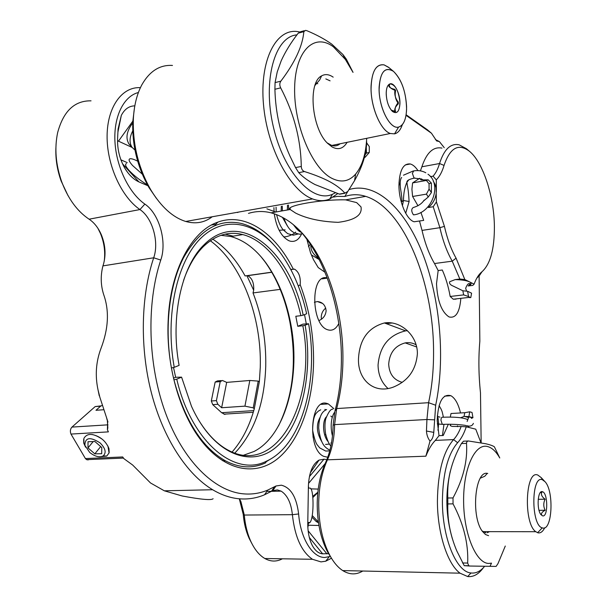 <?xml version="1.0" encoding="UTF-8"?>
<svg xmlns="http://www.w3.org/2000/svg" width="607" height="607" viewBox="0 0 607 607"><rect width="100%" height="100%" fill="white"/><g stroke="black" fill="none" stroke-linecap="round" stroke-linejoin="round"><path stroke-width="0.91" d="M366.226 144.466L366.431 153.025L364.162 156.158M423.269 201.243L428.261 196.987L431.402 192.563L429.073 189.096L429.058 183.663L426.387 180.454L428.201 179.831L422.047 179.915C420.416 179.93 420.158 179.573 421.266 178.845M431.402 192.563L431.365 183.071L428.201 179.831M460.698 417.745L464.036 416.448L468.9 416.592L469.719 411.804L472.034 412.441L472.952 417.677L468.9 416.592M472.952 417.677L471.404 418.398M467.618 291.284L468.528 296.512L469.788 297.316L470.789 297.582L471.593 293.189L467.618 291.284L462.853 290.768L453.163 286.072C450.371 284.964 449.188 283.53 449.62 281.769L455.151 279.607L459.84 279.023L452.238 261.169C447.04 252.125 442.92 240.964 439.893 227.693L433.223 206.737L428.436 207.518C433.542 203.011 436.175 197.465 436.35 190.864L436.289 179.862C439.574 176.622 442.162 171.811 444.043 165.423L439.544 163.526C444.134 149.254 450.682 143.017 459.173 144.823L466.426 148.738L469.423 151.257C458.528 143.009 450.068 147.729 444.043 165.423M406.113 114.761L427.434 129.807L431.478 133.244L436.63 140.945L439.362 141.568L435.401 139.557M474.105 284.152L472.785 285.404L468.164 285.965C471.601 284.622 472.049 283.257 469.499 281.868L474.105 284.152C476.252 278.317 478.885 274.189 481.988 271.754C490.335 264.166 494.47 249.128 494.394 226.631C494.151 196.645 483.073 162.228 469.423 151.257M480.987 442.807L475.759 429.172L466.259 426.812C463.998 433.648 461.115 438.96 457.617 442.738C447.875 454.097 442.807 473.551 442.404 501.101C442.275 537.946 456.358 571.991 471.009 572.978C475.934 573.554 480.486 571.316 484.652 566.263M483.438 567.644C478.718 574.192 473.468 577.158 467.678 576.551L460.053 573.183C447.42 564.123 437.374 532.87 437.412 500.95C437.875 471.92 443.269 451.464 453.596 439.589C456.578 436.418 459.097 432.055 461.153 426.509L452.147 426.418L450.212 425.613L450.751 424.255M331.088 557.613L327.651 552.089C320.625 538.614 317.142 522.217 317.218 502.907C317.567 487.467 320.284 474.204 325.36 463.118C330.269 452.314 332.848 439.718 333.091 425.332L334.927 411.136C339.017 395.589 341.164 379.003 341.384 361.393C342.029 313.971 327.325 263.681 302.741 233.983L300.093 230.888M248.475 213.391C255.949 211.092 263.476 210.902 271.056 212.837C283.575 216.221 295.078 224.279 305.564 237.003C329.282 265.654 343.539 314.426 342.917 360.383C342.712 377.455 340.633 393.518 336.688 408.564L334.616 424.619C334.389 438.049 331.999 449.779 327.439 459.818C321.998 471.715 319.085 485.979 318.705 502.619C318.637 523.431 322.378 541.08 329.927 555.572C333.713 562.469 337.978 567.477 342.735 570.58C349.541 574.814 356.21 574.966 362.758 571.028M156.356 198.314L148.988 187.586C137.47 167.297 132.06 145.339 132.766 121.704L134.504 107.659M172.471 65.442C159.914 64.661 149.747 71.057 141.955 84.616C136.954 93.918 134.086 105.345 133.35 118.881C132.599 144.367 138.419 168.04 150.824 189.892C161.219 206.949 172.858 217.473 185.742 221.464C195.682 224.233 204.513 222.663 212.245 216.76M417.988 205.788L412.601 196.478L411.918 189.278L412.593 182.897L426.387 180.454M416.099 344.822C412.714 342.872 409.072 342.227 405.173 342.894C395.081 345.702 389.595 352.773 388.692 364.109C389.208 373.912 393.723 379.997 402.244 382.364M358.479 358.995C359.45 339.51 368.092 327.499 384.413 322.962C400.37 320.253 417.692 335.345 417.381 353.744C416.03 370.088 407.912 381.242 393.025 387.22C373.73 394.292 357.773 379.58 358.479 358.995M407.418 330.671L405.605 330.861C388.829 334.912 379.656 346.301 378.062 365.019C378.176 374.686 381.5 382.531 388.017 388.533M356.673 202.617L361.013 206.911C362.455 215.09 354.837 220.227 338.167 222.337C320.868 221.692 306.687 218.611 295.617 213.087L290.131 209.468C284.584 205.819 321.52 199.21 345.626 199.855L356.673 202.617M441.995 148.116C433.322 146.378 426.615 152.6 421.873 166.781L420.408 170.87M420.901 212.412L423.694 220.387L414.126 221.775C406.47 219.711 398.716 201.175 398.951 184.839C399.565 170.157 403.359 163.207 410.324 163.981C412.98 164.732 415.522 166.933 417.957 170.605M460.842 298.341C459.696 312.339 455.781 318.538 449.089 316.945C441.593 312.059 437.404 300.981 436.509 283.712L438.163 270.547L442.291 270.009C445.804 277.847 448.429 286.663 450.174 296.466L463.642 294.896L462.853 290.768M448.361 424.232L443.262 435.485L439.02 435.682L437.177 420.53C438.133 401.788 442.723 393.518 450.933 395.718C455.174 398.238 458.368 403.974 460.516 412.935M333.433 197.085L337.515 196.365L344.859 196.471C351.779 194.187 358.714 194.149 365.672 196.365C403.905 208.072 433.876 282.953 433.557 352.303C433.626 370.156 431.972 386.955 428.588 402.691L426.933 419.505L426.455 431.023C426.706 434.984 427.889 438.337 430.022 441.069L425.871 456.191L327.439 459.818L325.36 463.118M431.478 133.244L406.022 115.322M349.048 189.581C376.765 181.038 406.341 210.485 423.352 255.486C440.409 300.715 445.341 359.344 435.674 405.241L433.777 432.381C433.315 436.957 432.063 439.855 430.022 441.069M439.02 435.682L435.325 440.401C431.714 444.089 428.565 449.355 425.871 456.191M481.161 442.837L480.478 392.782C478.604 374.8 478.399 357.591 479.849 341.149L479.113 275.722M419.513 221.039L422.024 230.402C425.075 243.551 429.24 254.599 434.521 263.537L438.163 270.547M444.241 147.683L439.362 141.568M296.944 34.865C274.857 36.443 262.444 80.39 273.256 126.438C283.75 172.54 312.696 203.33 332.408 194.316L335.352 192.829M366.431 153.025L369.261 152.501L369.299 146.59L366.613 142.774M365.475 154.353L366.499 144.739M369.261 152.501L365.126 157.266L363.783 157.592M422.024 230.402L439.893 227.693L444.423 226.35L436.403 201.911L436.076 187.783L435.022 184.202L433.239 181.083M444.423 226.35C447.291 238.953 451.176 249.56 456.085 258.165L464.825 279.546L469.499 281.868C466.54 280.517 461.76 279.759 455.151 279.607M431.365 183.071L429.058 183.663M412.601 196.478L426.433 194.126L429.073 189.096M428.261 196.987L426.433 194.126M412.593 182.897L419.695 178.283M430.492 176.629L433.087 176.167C435.78 173.139 437.935 168.921 439.544 163.526L421.873 166.781M433.087 176.167L436.289 179.862M436.403 201.911L433.223 206.737M450.295 417.1L451.016 413.511L464.765 412.714L469.719 411.804M464.036 416.448L464.765 412.714M466.259 426.812L461.153 426.509M481.988 271.754L479.621 275.305L476.753 278.241M468.164 285.965L470.273 283.848C469.871 284.023 468.255 281.527 465.66 288.34L466.601 291.201M469.386 297.589L470.789 297.582M459.84 279.023L464.825 279.546M468.528 296.512L463.642 294.896M237.254 212.313L237.785 212.541M434.278 419.832L426.933 419.505L334.616 424.619L333.091 425.31M456.009 299.13L453.247 299.213L450.174 296.466M275.737 212.018L266.883 208.838M337.727 193.595L329.776 199.02C324.472 201.228 318.743 201.205 312.597 198.937C290.427 191.137 267.201 148.32 263.476 104.321C259.523 60.26 276.109 28.074 297.787 31.617L299.524 31.921M426.455 431.023L433.777 432.381M334.927 411.136L336.688 408.564L428.588 402.691L435.674 405.241M344.859 196.471L347.606 191.744M431.198 133.024L427.009 129.473M308.743 523.166L309.919 522.536C314.32 517.991 313.94 486.002 309.57 488.195M318.523 522.87L316.095 521.413L311.922 517.081M312.78 496.359L317.848 492.224M318.402 522.028L312.218 515.533M312.893 497.49L317.802 492.641M147.463 184.907C140.134 180.491 133.995 175.658 129.063 170.423C125.581 166.485 124.716 164.209 126.468 163.602M142.281 174.148L132.599 165.544C129.101 161.614 128.221 159.36 129.951 158.784C131.4 158.495 133.972 159.3 137.683 161.181M130.755 145.93L129.018 144.056C125.71 138.669 126.468 132.303 131.302 124.974L132.705 123.175M134.959 150.066L132.083 147.372C129.2 142.888 129.405 137.417 132.713 130.968M318.523 258.271C312.931 254.174 310.397 249.803 310.936 245.175M321.437 319.199L321.255 317.051C321.429 313.311 322.924 310.329 325.747 308.098M314.373 302.278L317.378 301.55C322.56 302.066 325.473 305.154 326.118 310.807C325.625 315.45 323.25 318.698 318.986 320.564M105.876 456.016L101.68 456.555M85.579 447.215L83.774 443.209L83.645 439.491M138.396 92.514C123.653 96.202 113.517 116.665 114.966 141.909C116.362 167.13 129.17 193.208 144.868 204.104C159.36 213.801 167.198 241.874 160.764 260.069C146.173 303.811 147.888 365.111 165.559 413.071C183.276 461.077 214.332 491.131 243.164 493.817C251.738 494.614 259.94 493.37 267.763 490.084L275.988 485.987L281.329 485.19C290.814 487.542 296.58 497.133 298.621 513.962C300.511 538.401 312.468 557.674 324.775 557.476L330.398 556.422M331.46 558.228L325.709 561.209L320.974 561.892L312.491 559.29C301.535 551.755 294.827 536.884 292.384 514.683C291.125 502.975 287.369 495.13 281.124 491.131L277.399 489.925L272.771 490.638L264.531 494.781C256.442 498.21 247.96 499.546 239.082 498.779C230.288 497.983 221.472 494.971 212.632 489.735C187.002 474.431 163.404 438.671 151.53 393.366C139.754 348.046 140.809 296.246 153.7 257.785C159.322 242.11 152.494 217.822 139.936 209.559C121.43 196.972 106.786 164.929 107.098 135.9C107.295 106.817 122.182 86.482 140.407 87.681M271.761 272.164L245.099 275.935C236.206 259.69 225.432 247.428 212.784 239.158M298.333 286.064L300.184 284.713C300.784 277.194 298.94 272.035 294.668 269.235L290.73 269.341M234.795 453.11C254.189 432.563 264.5 403.632 265.737 366.325C266.23 340.55 261.996 316.088 253.028 292.938L253.68 290.267C254.105 283.143 252.193 278.325 247.967 275.821L247.239 275.631M300.184 284.713C309.411 309.229 313.865 335.147 313.561 362.47C312.84 403.116 299.714 440.735 277.702 458.664C255.744 476.396 225.372 471.457 201.516 440.887C179.793 413.405 166.06 365.384 168.139 321.141C169.96 270.684 191.577 230.963 217.83 222.147C245.319 212.01 275.244 233.02 293.211 268.969M306.277 323.759L304.517 314.623M266.344 461.631L270.585 459.044M253.028 292.938L280.206 289.372M224.362 461.32L225.273 460.743M253.68 290.267L246.89 275.677M232.071 452.048C242.003 440.682 249.401 426.281 254.28 408.83L253.225 407.836L244.932 406.151L221.638 407.745L217.845 404.3L216.403 400.62L220.227 381.613L222.465 380.483L226.684 382.387L249.818 380.475L258.225 381.105L259.356 381.636L260.266 367.341C261.799 317.165 241.761 263.772 210.341 240.751M88.258 459.894L86.634 459.651L85.42 458.566L70.981 434.073C69.934 431.311 70.26 428.982 71.96 427.093L95.178 406.576L100.997 405.878M274.265 213.77C276.39 227.595 281.223 236.555 288.75 240.66L290.29 241.184C295.025 242.163 298.75 239.818 301.467 234.15M333.835 408.648L328.311 403.898L326.907 403.435C310.23 397.79 306.914 449.597 323.789 456.381L327.772 457.23M327.203 277.953C310.276 272.831 310.807 325.405 327.871 329.821L327.932 329.844C332.378 331.103 335.997 328.994 338.789 323.523M91.035 100.838C74.502 100.565 63.356 111.21 57.612 132.766C54.395 148.358 55.738 164.656 61.656 181.652C68.113 198.77 77.264 211.282 89.1 219.195C94.252 222.648 98.326 227.83 101.323 234.734C105.368 244.742 106.096 254.538 103.509 264.113L102.932 265.889C100.428 275.768 100.701 285.396 103.744 294.782C109.427 310.905 108.486 328.835 100.921 348.585C95.959 361.863 94.988 375.619 98.023 389.861L99.836 397.168L107.621 420.932L99.829 397.145M98.023 389.861L99.26 395.817M85.42 458.566L122.69 456.957L123.904 458.672L132.645 465.015L150.498 482.952L164.33 490.813L182.168 495.972C201.137 499.523 211.448 500.441 213.095 498.726M70.981 434.073L108.387 431.881L107.424 429.771L107.818 427.882L107.363 420.507L106.764 418.739M220.227 381.613L215.159 382.038L211.312 400.984L216.403 400.62M273.932 207.594L274.038 211.266M134.815 105.868C129.116 105.921 124.617 109.093 121.324 115.383L118.077 129.063L117.576 138.73C117.257 149.011 119.594 158.708 124.572 167.82C128.661 174.664 133.441 179.361 138.904 181.903L147.941 185.757M309.251 537.354L322.636 553.827C318.705 553.531 315.283 550.792 312.37 545.625C309.289 539.555 307.757 532.263 307.772 523.742L308.409 485.843C309.062 472.572 312.605 463.991 319.032 460.091L323.979 459.203L326.854 459.651M328.645 553.607L322.636 553.827M306.861 239.279L310.503 252.778L313.47 259.652L318.227 267.581L324.957 272.232M103.471 409.748L95.974 410.294L100.61 406.166L102.067 405.506M215.159 382.038L217.405 380.908L221.183 380.589M217.845 404.3L212.754 404.657L221.661 412.707L224.962 414.452M212.754 404.657L211.312 400.984M239.439 498.81L240.873 501.503L244.295 515.047C245.167 524.888 247.33 533.644 250.782 541.3C254.599 549.517 259.28 555.253 264.834 558.508C270.737 561.786 276.595 561.885 282.407 558.797M127.189 162.608L120.854 159.808M138.904 181.903L122.515 163.807M132.903 121.043L118.479 141.165L132.159 147.471M117.644 140.976L118.479 141.165M308.826 488.172L308.402 486.382M308.614 483.309L325.124 463.634M310.822 488.855L318.212 489.09M309.426 476.578L323.979 459.203M308.204 530.882L327.006 553.948M307.931 527.081L308.25 525.222L318.941 525.48M308.25 525.222L308.295 522.49M310.298 244.211L308.455 246.662M311.437 254.932L319.168 259.538M221.638 407.745L226.684 382.387M244.932 406.151L249.818 380.475M253.225 407.836L258.225 381.105M254.28 408.83L259.356 381.636M240.873 501.503L239.31 498.802L243.24 514.402C244.022 523.378 246.002 531.391 249.181 538.439L251.859 543.546M97.879 228.247L100.398 233.338C104.214 242.603 105.481 251.988 104.176 261.488M55.897 147.873C55.449 158.958 57.187 169.983 61.102 180.947L67.992 195.568M107.621 420.932L107.424 429.771M92.021 434.475C100.147 436.274 105.785 440.963 108.949 448.527L109.169 452.443M541.664 514.911C541.004 513.378 542.172 511.83 545.162 510.267C543.333 506.602 543.318 502.915 545.124 499.212C542.142 497.087 540.966 494.895 541.596 492.649L542.446 491.716C537.703 489.621 536.398 509.531 540.996 514.683L542.537 515.829C548.189 517.786 548.068 492.838 542.461 491.723L542.446 491.716M542.415 479.758C531.193 474.628 530.852 525.245 542.241 527.878L542.575 527.976C552.233 531.201 554.252 491.488 545.124 481.791L542.415 479.758M544.737 527.741C542.81 531.611 540.571 533.31 538.014 532.84L535.791 531.709C523.204 523.264 525.457 469.067 537.878 475.099L541.141 477.565L542.719 479.864M538.197 499.311L545.124 499.212M540.245 492.672L541.581 492.649M539.031 510.328L545.162 510.267M391.272 110.186L395.582 111.483C394.497 108.881 395.453 105.83 398.45 102.333C395.301 98.524 394.171 94.214 395.066 89.404C391.401 88.675 389.322 87.537 388.837 85.989L388.73 85.428L387.911 85.617M399.93 102.431C398.716 90.739 395.4 84.555 390.005 83.88C387.478 84.881 386.211 88.273 386.211 94.047C386.689 101.855 388.791 107.667 392.509 111.483C397.145 114.351 399.618 111.331 399.93 102.431M379.125 89.715C379.223 108.706 390.362 129.61 398.579 127.083C403.951 125.277 406.614 118.418 406.584 106.498C405.582 90.618 401.219 78.91 393.511 71.383C384.633 66.178 379.838 72.286 379.125 89.715M388.51 67.248L393.511 71.383L388.51 67.248L384.117 64.888C376.499 63.735 372.152 70.655 371.089 85.663C370.088 105.443 380.414 130.566 390.339 133.487L394.565 133.859L398.579 127.083C403.45 125.581 406.113 119.647 406.584 109.298C406.22 92.431 401.857 79.79 393.511 71.383C385.324 66.3 380.536 71.444 379.14 86.809C378.131 106.126 389.853 129.868 398.579 127.083L394.565 133.859C397.972 133.024 400.552 129.974 402.312 124.708C400.552 129.974 397.972 133.024 394.565 133.859L390.339 133.487C381.052 130.664 371.211 108.471 371.059 89.146C371.416 71.945 375.771 63.864 384.117 64.888L388.981 67.627M487.186 532.734L489.492 531.649M505.282 546.042L497.975 563.622L496.109 566.399L489.993 566.331L491.511 563.137L488.954 563.44C476.245 563.698 463.801 534.259 463.611 501.39C463.247 468.513 474.94 443.231 487.398 446.494C491.898 447.602 496.025 451.426 499.766 457.974L494.379 446.805C492.945 445.781 490.107 444.772 485.881 443.778L468.27 440.955L466.844 441.668L466.502 443.345L461.434 443.558L463.49 441.19L467.769 441.008M462.496 562.962L467.671 563.053L468.763 565.747L469.81 566.035L464.218 565.663L456.783 550.883C450.235 535.275 447.253 519.622 447.837 503.931L447.799 498.013L453.004 497.937C463.224 479.029 467.724 460.834 466.502 443.345M453.004 497.937L453.042 503.863L447.837 503.931M467.671 563.053C468.528 543.66 463.649 523.932 453.042 503.863M489.993 566.331L469.81 566.035M488.582 535.678L485.471 534.501L482.489 531.451C470.812 516.952 474.932 470.501 487.277 473.377L487.755 473.437M452.359 538.735C445.804 516.208 445.106 493.764 450.265 471.419M447.799 498.013C446.942 479.484 451.487 461.328 461.434 443.558M487.277 473.377L484.773 476.252L480.357 478.157M482.163 530.981L485.941 532.817M347.121 142.319C343.274 148.715 338.251 150.248 332.044 146.917L327.605 143.343C311.672 128.585 307.59 82.393 321.596 75.883C325.109 73.887 328.911 74.266 332.993 77.021L333.175 77.142M327.143 142.865L331.756 145.46C334.867 146.408 337.644 145.839 340.087 143.753M366.704 138.32C365.854 154.208 362.167 166.121 355.649 174.072C349.025 181.592 341.013 182.965 331.627 178.192C312.074 168.169 293.682 124.663 294.638 87.613C295.298 50.404 314.464 32.482 333.402 46.853L345.368 59.425L353.008 72.37M341.893 193.625L339.298 194.088L314.95 184.528C308.106 180.863 302.703 176.91 298.75 172.661L295.533 167.593L289.949 156.037C280.51 134.966 275.502 112.712 274.91 89.267L275.07 82.59L280.836 81.179C294.979 62.468 302.643 45.965 303.834 31.663L305.571 30.358L307.066 30.775C316.763 34.857 325.003 39.318 331.801 44.174L342.917 54.509L346.339 59.175L353.046 72.362M280.836 81.179C279.531 83.091 279.478 85.321 280.684 87.871L274.91 89.267M295.533 167.593L301.277 166.462C300.814 139.405 293.947 113.206 280.684 87.871M301.277 166.462C301.436 169.11 302.506 170.81 304.479 171.553L298.75 172.661M339.298 194.088L344.837 193.102C341.536 189.217 336.559 185.431 329.897 181.759C322.909 178.071 314.441 174.672 304.479 171.553M275.07 82.59L277.24 71.884L281.208 60.768C285.343 51.663 291.019 42.467 298.219 33.173L300.662 31.685L304.259 30.714M366.658 141.621C366.628 153.313 362.584 166.333 354.526 180.689L347.773 191.501L344.837 193.102M330.094 80.845L325.822 78.91M321.596 75.883L319.714 79.874L314.934 85.481M316.437 82.977L317.795 83.781M443.201 424.339L442.321 424.354L440.948 420.272C441.069 418.094 441.623 417.07 442.602 417.184M457.488 425.841L457.526 426.691M324.851 409.391L326.042 409.808M424.141 200.075C422.085 203.474 418.443 205.97 413.208 207.571C411.227 208.99 411.273 211.38 413.352 214.741L414.315 214.749M414.976 178.048L414.004 177.988L412.373 173.336L413.762 170.878M401.94 201.6L403.465 200.522L409.095 201.486L409.05 201.941M391.333 110.254L395.013 111.741C394.11 109.488 395.256 106.786 398.45 103.638C395.483 99.745 394.542 95.36 395.635 90.466C391.5 89.191 389.391 87.431 389.307 85.192L390.005 83.88C387.729 84.73 386.469 87.636 386.211 92.605C386.371 100.914 388.465 107.204 392.509 111.483C396.803 114.291 399.277 111.741 399.93 103.843C400.408 94.222 394.497 82.195 390.005 83.88L388.837 85.989M387.987 85.496L389.269 85.2M89.692 452.435C94.874 456.54 99.366 457.701 103.167 455.918C106.544 452.754 105.527 448.421 100.109 442.935C90.17 436.592 85.086 437.381 84.859 445.295L89.692 452.435M107.955 446.099L109.055 452.951L106.756 456.054L99.51 456.79M88.015 441.721L88 447.89L94.813 453.854L101.695 453.702L101.779 447.541L94.912 441.524L88.015 441.721M93.182 441.57L88 447.89M100.686 446.585L94.813 453.854M84.813 445.174L83.925 442.807L83.887 438.36C87.294 432.761 93.539 433.148 102.621 439.521M278.53 425.886C293.227 395.954 296.998 361.256 289.843 321.786C285.153 298.333 276.875 278.347 265.016 261.829L261.093 256.829M233.187 236.153L225.167 234.158M220.986 235.311L230.842 236.54C243.915 240.099 255.615 248.893 265.949 262.922C277.619 279.174 285.768 298.864 290.396 321.983C301.353 374.951 286.276 435.158 254.052 451.464L243.612 455.204M173.526 367.508L175.643 377.273L181.584 377.152L191.463 406.235C213.125 454.484 251.503 469.067 276.724 446.646C302.18 424.49 313.166 372.979 305.154 325.215L308.599 323.766L302.976 324.123L297.771 326.293L295.814 316.262L300.867 315.678C292.013 275.183 269.053 241.207 242.754 234.583C228.604 230.986 215.394 235.068 203.133 246.829C194.999 255.008 188.466 266.23 183.534 280.51M266.723 461.054L265.494 462.906C252.633 468.854 239.105 468.065 224.909 460.538C201.676 446.942 184.687 420.044 173.936 379.83L176.751 379.178C191.622 442.784 235.288 477.595 266.723 461.054C301.702 445.265 318.903 381.431 308.599 323.766M176.751 379.178L181.584 377.152M197.707 418.542C206.638 433.466 216.714 443.975 227.944 450.06C277.687 477.497 317.173 399.004 302.832 325.739L305.154 325.215M174.247 367.341L179.103 365.376C170.157 317.438 181.554 266.283 203.937 244.887C240.069 208.019 290.412 251.108 303.189 315.162L306.649 313.758C301.155 289.144 292.05 268.377 279.349 251.457C257.285 222.579 225.667 214.483 201.395 237.656C177.145 260.615 164.732 315.337 174.247 367.341L171.424 367.986C164.209 328.182 169.171 285.631 183.458 257.884C199.324 229.97 218.611 218.49 241.32 223.444C253.324 226.555 264.364 233.923 274.447 245.547M215.667 224.431L211.562 224.985M297.771 326.293L302.832 325.739M303.189 315.162L300.867 315.678M173.473 378.176L175.643 377.273M472.512 417.844L467.565 416.523M435.325 440.401L453.596 439.589L457.617 442.738M434.521 263.537L452.238 261.169L456.085 258.165M266.868 491.389L271.473 491.291L274.478 486.738M100.61 406.166L95.178 406.576M107.993 424.832L71.96 427.093M253.772 410.598L221.661 412.707M243.24 514.402L244.295 515.047L292.384 514.683L298.621 513.962M89.1 219.195L139.936 209.559L144.868 204.104M102.932 265.889L153.7 257.785L160.764 260.069M303.834 31.663L298.219 33.173M437.366 415.302C438.679 419.907 438.869 424.892 437.935 430.249M328.175 441.676C322.712 435.841 322.142 421.053 326.3 416.926M330.83 416.076L332.044 417.115M331.574 442.42L330.898 443.095M329.495 444.066L325.572 444.438M321.885 441.835C316.581 432.867 315.974 424.725 320.071 417.396M408.784 179.816L406.91 182.275C404.732 187.055 403.587 193.14 403.465 200.522L402.411 205.75M293.72 225.114L292.984 224.37M287.361 209.999L287.483 205.204M287.407 226.009L282.376 217.268M281.178 211.077L281.307 206.289M464.605 416.455L468.596 417.525L467.14 421.44M471.009 572.978L467.678 576.551M416.637 346.954L405.173 342.894M405.605 330.861L384.413 322.962M460.053 573.183L342.735 570.58M410.324 163.981L405.279 164.922M450.933 395.718L444.688 396.136M365.672 196.372L345.626 199.855M290.161 209.506L271.056 212.837M392.039 323.007L386.196 323.622M312.597 198.937L185.742 221.464M290.169 207.784L290.131 209.468M453.247 299.213L469.788 297.316M148.988 187.586L150.824 189.892M305.564 237.003L302.741 233.983M327.651 552.089L329.927 555.572M332.408 194.316L329.776 199.02M469.128 427.525L467.747 425.765M307.795 522.483L309.919 522.536M316.095 521.413L317.249 521.269M129.018 144.056L132.083 147.372M317.378 301.542L322.643 303.485M267.763 490.084L264.531 494.781M272.771 490.638L275.988 485.987M329.123 556.869L325.709 561.209M247.565 275.699L271.83 272.27M290.859 269.584L294.289 269.098M321.224 404.368L328.311 403.898M264.834 558.508L312.491 559.29M271.405 491.336L281.124 491.131M322.006 278.856L327.279 278.15M121.324 115.383L117.917 132.151M310.321 472.762L319.032 460.091M253.278 412.267L223.96 414.164M123.487 458.088L86.634 459.651M215.045 225.083L217.83 222.147M250.782 541.3L249.181 538.439M101.323 234.734L100.398 233.338M61.656 181.652L61.102 180.947M107.963 421.971L107.356 420.514M164.33 490.813L212.632 489.735M542.241 527.878L537.605 532.726M535.791 531.709L482.96 531.633M544.297 480.919L541.141 477.565M390.339 133.487L331.756 145.46L390.339 133.487M464.218 565.663L468.763 565.747M345.368 59.425L342.917 54.509M355.649 174.072L354.526 180.689M339.692 194.194L345.004 193.254M467.261 419.399C462.42 417.487 454.256 416.766 442.753 417.252M325.747 434.498L324.715 435.052M320.724 409.808L318.379 411.091C316.232 413.428 313.06 414.088 312.613 430.272C314.168 438.072 315.716 442.935 317.241 444.855L319.76 447.92L325.716 451.054L329.738 450.887M332.461 436.001C329.571 424.915 332.158 414.922 334.632 412.297M330.891 446.016C329.002 444.256 327.226 440.121 325.564 433.603C324.699 427.958 324.768 423.018 325.762 418.769C328.44 412.107 330.777 408.913 332.773 409.186M329.905 450.25C326.058 447.898 320.633 445.879 318.675 427.852C319.138 411.804 325.026 410.507 326.627 409.566M442.321 424.354L437.275 423.921M313.773 436.911L312.946 436.911M473.384 423.375C472.314 426.144 469.59 426.804 465.212 425.363C458.49 424.384 450.872 424.058 442.351 424.376M440.022 417.153L437.29 416.394M439.073 405.605L441.175 409.255C441.858 411.364 441.79 409.513 443.406 417.214M443.96 424.308L442.457 435.523M427.973 174.209C442.382 184.156 432.154 213.057 413.602 214.863M423.299 180.089L421.645 179.027L414.338 178.155M295.594 232.049C295.26 233.505 287.46 237.216 283.621 236.844M301.497 232.36C299.501 232.003 296.846 229.492 293.53 224.818M288.644 209.772L288.477 205.022M302.665 233.642L299.494 234.203L294.175 232.822C291.83 231.085 288.249 230.015 283.871 218.088M282.414 210.857L282.255 206.122M297.794 234.074L293.333 235.19L287.688 233.642L283.355 229.954C280.662 227.033 278.408 221.919 276.595 214.612M276.223 211.934L276.071 207.215M414.255 178.124C409.164 179.217 406.713 180.605 406.91 182.275L407.35 185.621C408.132 189.05 408.716 194.339 409.095 201.486M401.659 177.464C400.301 178.982 399.884 182.419 400.4 187.768C401.553 194.627 402.054 199.149 401.917 201.327M425.826 172.783C422.168 170.795 418.155 170.165 413.784 170.886M403.488 175.195L413.132 171.015M409.103 201.509L405.719 213.269M399.004 182.487L400.157 185.446M285.131 229.856L279.137 230.281M103.167 455.918L106.756 456.054M84.859 445.295L83.925 442.807M265.949 262.922L265.016 261.829M230.842 236.54L242.754 234.583M222.39 460.637L224.909 460.538M203.133 246.829L203.937 244.887"/></g></svg>
